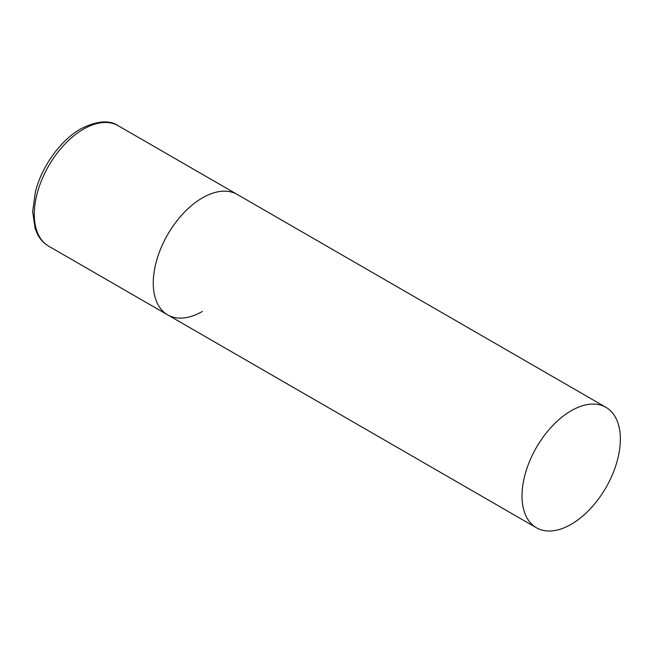 <?xml version="1.0" encoding="UTF-8"?>
<svg xmlns="http://www.w3.org/2000/svg" width="653" height="653" viewBox="0 0 653 653"><rect width="100%" height="100%" fill="white"/><g stroke="black" fill="none" stroke-linecap="round" stroke-linejoin="round"><path stroke-width="0.98" d="M202.43 311.416A69.536 40.143 -60 0 1 167.666 314.86A69.536 40.143 -60 0 1 157.006 259.143A69.536 40.143 -60 0 1 202.43 197.867A69.536 40.143 -60 0 1 237.194 194.423A69.536 40.143 120 0 0 183.615 213.058A69.536 40.143 120 0 0 153.259 283.027A69.536 40.143 120 0 0 167.666 314.86L48.681 246.165A69.536 40.143 -60 0 1 38.021 190.447A69.536 40.143 -60 0 1 83.445 129.172A69.536 40.143 -60 0 1 118.209 125.727C109.247 119.752 96.734 120.805 80.662 128.902C60.541 140.248 41.857 166.335 35.442 191.656L32.65 211.433L35.115 228.599L37.596 234.411C40.306 239.512 44.004 243.43 48.681 246.165M620.35 439.159A69.536 40.143 120 0 0 605.951 407.325A69.536 40.143 120 0 0 552.365 425.952A69.536 40.143 120 0 0 522.016 495.929A69.536 40.143 120 0 0 536.415 527.763A69.536 40.143 120 0 0 590.002 509.128A69.536 40.143 120 0 0 620.35 439.159M605.951 407.325L118.209 125.727M167.666 314.86L536.415 527.763"/></g></svg>
